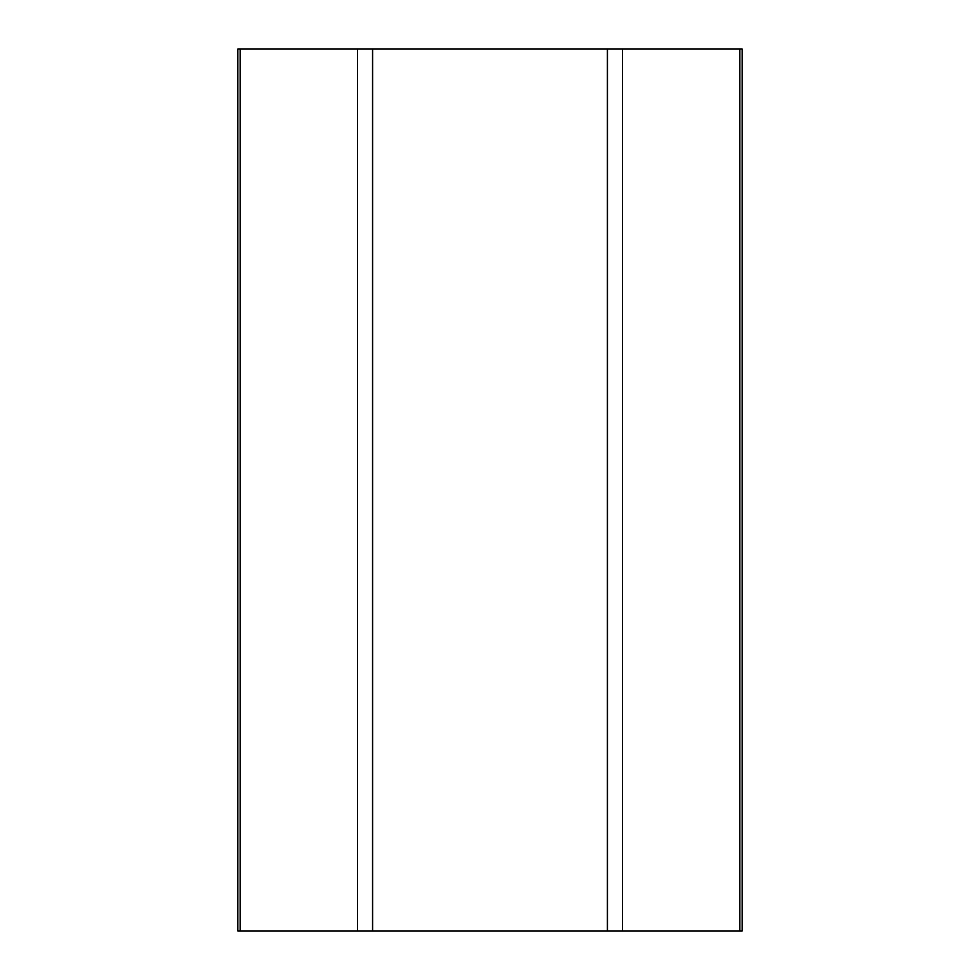 <?xml version="1.0" encoding="UTF-8"?>
<svg xmlns="http://www.w3.org/2000/svg" width="980" height="980" viewBox="0 0 980 980"><rect width="100%" height="100%" fill="white"/><g stroke="black" fill="none" stroke-linecap="round" stroke-linejoin="round"><path stroke-width="1.47" d="M237.822 931L237.822 49L240.149 49L240.149 931L237.822 931M739.851 931L739.851 49L742.179 49L742.179 931L240.149 931M357.553 931L357.553 49L240.149 49M357.553 49L372.596 49L372.596 931M607.404 931L607.404 49L372.596 49M607.404 49L622.447 49L622.447 931M739.851 49L622.447 49"/></g></svg>
